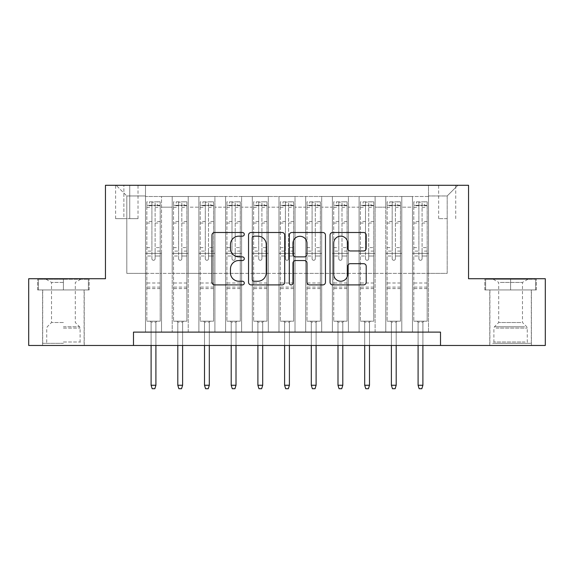 <?xml version="1.0" encoding="UTF-8"?>
<svg xmlns="http://www.w3.org/2000/svg" width="574" height="574" viewBox="0 0 574 574"><rect width="100%" height="100%" fill="white"/><g stroke="black" fill="none" stroke-linecap="round" stroke-linejoin="round"><path stroke-width="0.43" stroke-dasharray="2.87 2.15" d="M244.287 234.328A1.837 1.837 0 0 0 242.45 232.492L214.604 232.492A2.619 2.619 0 0 0 211.985 235.118L211.985 282.286A2.619 2.619 0 0 0 214.604 284.905L242.45 284.905A1.837 1.837 0 0 0 244.287 283.068A1.837 1.837 0 0 0 242.45 281.238L238.849 281.238A8.388 8.388 0 0 1 230.461 272.851L230.461 268.919A8.388 8.388 0 0 1 238.849 260.531L242.45 260.531A1.837 1.837 0 0 0 244.287 258.702A1.837 1.837 0 0 0 242.45 256.865L238.849 256.865A8.388 8.388 0 0 1 230.461 248.477L230.461 244.553A8.388 8.388 0 0 1 238.849 236.165L242.45 236.165A1.837 1.837 0 0 0 244.287 234.328M510.595 289.935L484.829 289.935L536.353 289.935L510.595 289.935L510.595 278.727L536.353 278.727L484.829 278.727L510.595 278.727L510.595 289.935L485.633 289.935L535.556 289.935L510.595 289.935L510.595 279.258L485.633 279.258L535.556 279.258L510.595 279.258L510.595 289.935M510.595 345.469L489.766 345.469L510.595 345.469M447.189 185.28L438.644 185.28L447.189 185.28M447.189 218.651L438.644 218.651L447.189 218.651M63.405 289.935L89.171 289.935L37.647 289.935L63.405 289.935L63.405 278.727L89.171 278.727L37.647 278.727L63.405 278.727L63.405 289.935L84.098 289.935L38.444 289.935L88.367 289.935L42.713 289.935L63.405 289.935L63.405 279.258L38.444 279.258L88.367 279.258L63.405 279.258L80.762 279.258L63.405 279.258L63.405 289.935M63.405 345.469L84.235 345.469L63.405 345.469M428.498 332.116L428.498 196.495L145.502 196.495L145.502 332.116L161.524 332.116L145.502 332.116L161.524 332.116L145.502 332.116L145.502 196.495L161.524 196.495L161.524 332.116L161.524 196.495L161.524 273.382L172.2 273.382L161.524 273.382L161.524 196.495L145.502 196.495L428.498 196.495L428.498 332.116L412.476 332.116L412.476 196.495L385.778 196.495L385.778 332.116L385.778 196.495L401.8 196.495L401.8 332.116L401.8 196.495L401.8 273.382L401.8 196.495L412.476 196.495L412.476 332.116L428.498 332.116L412.476 332.116L428.498 332.116L428.498 195.964L428.498 273.382L447.189 273.382L447.189 195.964L428.498 195.964L447.189 195.964L447.189 273.382L428.498 273.382L428.498 253.364L428.498 332.116M385.778 332.116L401.8 332.116L385.778 332.116L401.8 332.116L385.778 332.116L385.778 253.364L385.778 273.382L375.102 273.382L375.102 207.171L375.102 273.382L385.778 273.382L385.778 207.171L385.778 273.382L412.476 273.382L401.8 273.382L401.8 253.364L401.8 273.382L385.778 273.382L385.778 253.364L401.8 253.364L401.8 332.116L401.8 253.364L385.778 253.364L385.778 332.116M375.102 332.116L375.102 196.495L359.087 196.495L359.087 332.116L359.087 196.495L375.102 196.495L375.102 332.116L359.087 332.116L375.102 332.116L359.087 332.116L375.102 332.116L375.102 253.364L375.102 332.116M348.404 332.116L348.404 196.495L332.389 196.495L332.389 332.116L332.389 196.495L348.404 196.495L348.404 332.116L332.389 332.116L348.404 332.116L332.389 332.116L348.404 332.116L348.404 207.171L348.404 273.382L359.087 273.382L348.404 273.382L348.404 253.364L348.404 332.116M321.705 332.116L321.705 196.495L305.691 196.495L305.691 332.116L305.691 196.495L321.705 196.495L321.705 332.116L305.691 332.116L321.705 332.116L305.691 332.116L321.705 332.116L321.705 207.171L321.705 273.382L332.389 273.382L321.705 273.382L321.705 253.364L321.705 332.116M295.007 332.116L295.007 196.495L278.993 196.495L278.993 332.116L278.993 196.495L295.007 196.495L295.007 332.116L278.993 332.116L295.007 332.116L278.993 332.116L295.007 332.116L295.007 207.171L295.007 273.382L305.691 273.382L295.007 273.382L295.007 253.364L295.007 332.116M268.309 332.116L268.309 196.495L252.295 196.495L252.295 332.116L252.295 196.495L268.309 196.495L268.309 332.116L252.295 332.116L268.309 332.116L252.295 332.116L268.309 332.116L268.309 207.171L268.309 273.382L278.993 273.382L268.309 273.382L268.309 253.364L268.309 332.116M241.611 332.116L241.611 196.495L225.596 196.495L225.596 332.116L225.596 196.495L241.611 196.495L241.611 332.116L225.596 332.116L241.611 332.116L225.596 332.116L241.611 332.116L241.611 207.171L241.611 273.382L252.295 273.382L241.611 273.382L241.611 253.364L241.611 332.116M214.913 332.116L214.913 196.495L198.898 196.495L198.898 332.116L198.898 196.495L214.913 196.495L214.913 332.116L198.898 332.116L214.913 332.116L198.898 332.116L214.913 332.116L214.913 207.171L214.913 273.382L225.596 273.382L214.913 273.382L214.913 253.364L214.913 332.116M188.222 332.116L188.222 196.495L172.2 196.495L172.2 332.116L172.2 196.495L188.222 196.495L188.222 332.116L172.2 332.116L188.222 332.116L172.2 332.116L188.222 332.116L188.222 253.364L188.222 332.116M412.476 207.171L412.476 273.382L412.476 196.495L412.476 207.171L401.8 207.171L412.476 207.171M359.087 207.171L359.087 273.382L359.087 196.495L348.404 196.495L348.404 207.171L348.404 196.495L359.087 196.495L359.087 207.171L348.404 207.171L359.087 207.171M332.389 207.171L332.389 273.382L332.389 196.495L321.705 196.495L321.705 207.171L321.705 196.495L332.389 196.495L332.389 207.171L321.705 207.171L332.389 207.171M305.691 207.171L305.691 273.382L305.691 196.495L295.007 196.495L295.007 207.171L295.007 196.495L305.691 196.495L305.691 207.171L295.007 207.171L305.691 207.171M278.993 207.171L278.993 273.382L278.993 196.495L268.309 196.495L268.309 207.171L268.309 196.495L278.993 196.495L278.993 207.171L268.309 207.171L278.993 207.171M252.295 207.171L252.295 273.382L252.295 196.495L241.611 196.495L241.611 207.171L241.611 196.495L252.295 196.495L252.295 207.171L241.611 207.171L252.295 207.171M225.596 207.171L225.596 273.382L225.596 196.495L214.913 196.495L214.913 207.171L214.913 196.495L225.596 196.495L225.596 207.171L214.913 207.171L225.596 207.171M188.222 207.171L188.222 273.382L188.222 196.495L188.222 207.171L198.898 207.171L198.898 273.382L188.222 273.382L198.898 273.382L198.898 196.495L188.222 196.495L198.898 196.495L198.898 207.171L188.222 207.171M133.491 345.469L133.491 332.116L133.491 345.469L133.491 332.116L440.509 332.116L133.491 332.116L440.509 332.116L440.509 345.469L28.7 345.469L28.7 278.727L105.458 278.727L105.458 185.28L468.542 185.28L468.542 278.727L545.3 278.727L545.3 345.469L440.509 345.469L440.509 332.116L440.509 345.469M123.876 185.28L115.604 185.28L123.876 185.28L123.876 218.651L115.604 218.651L129.753 218.651L123.876 218.651L123.876 185.28M129.753 185.28L138.025 185.28L129.753 185.28L129.753 218.651L138.025 218.651L129.753 218.651L129.753 185.28M428.498 185.28L145.502 185.28L457.865 185.28L428.498 185.28L428.498 196.495L428.498 185.28M145.502 185.28L116.135 185.28L145.502 185.28L145.502 273.382L126.811 273.382L126.811 195.964L145.502 195.964L126.811 195.964L116.135 185.28L126.811 195.964L126.811 273.382L145.502 273.382L145.502 185.28M172.2 207.171L172.2 273.382L172.2 196.495L161.524 196.495L172.2 196.495L172.2 207.171L161.524 207.171L172.2 207.171M385.778 196.495L375.102 196.495L375.102 207.171L375.102 196.495L385.778 196.495L385.778 207.171L385.778 196.495M359.087 273.382L375.102 273.382L359.087 273.382L359.087 253.364L359.087 273.382M332.389 273.382L348.404 273.382L332.389 273.382L332.389 253.364L332.389 273.382M305.691 273.382L321.705 273.382L305.691 273.382L305.691 253.364L305.691 273.382M278.993 273.382L295.007 273.382L278.993 273.382L278.993 253.364L278.993 273.382M252.295 273.382L268.309 273.382L252.295 273.382L252.295 253.364L252.295 273.382M225.596 273.382L241.611 273.382L225.596 273.382L225.596 253.364L225.596 273.382M198.898 273.382L214.913 273.382L198.898 273.382L198.898 253.364L198.898 273.382M172.2 273.382L188.222 273.382L188.222 253.364L188.222 273.382L172.2 273.382L172.2 253.364L188.222 253.364L172.2 253.364L172.2 332.116L172.2 273.382M145.502 273.382L161.524 273.382L161.524 253.364L161.524 332.116L161.524 253.364L161.524 273.382L145.502 273.382L145.502 253.364L161.524 253.364L145.502 253.364L145.502 332.116L145.502 273.382M412.476 273.382L428.498 273.382L412.476 273.382L412.476 253.364L412.476 273.382M145.502 253.364L161.524 253.364L145.502 253.364M172.2 253.364L188.222 253.364L172.2 253.364M198.898 253.364L214.913 253.364L198.898 253.364L198.898 332.116L198.898 253.364L214.913 253.364L198.898 253.364M225.596 253.364L241.611 253.364L225.596 253.364L225.596 332.116L225.596 253.364L241.611 253.364L225.596 253.364M252.295 253.364L268.309 253.364L252.295 253.364L252.295 332.116L252.295 253.364L268.309 253.364L252.295 253.364M278.993 253.364L295.007 253.364L278.993 253.364L278.993 332.116L278.993 253.364L295.007 253.364L278.993 253.364M305.691 253.364L321.705 253.364L305.691 253.364L305.691 332.116L305.691 253.364L321.705 253.364L305.691 253.364M332.389 253.364L348.404 253.364L332.389 253.364L332.389 332.116L332.389 253.364L348.404 253.364L332.389 253.364M359.087 253.364L375.102 253.364L359.087 253.364L359.087 332.116L359.087 253.364L375.102 253.364L359.087 253.364M385.778 253.364L401.8 253.364L385.778 253.364M412.476 253.364L428.498 253.364L412.476 253.364L412.476 332.116L412.476 253.364L428.498 253.364L412.476 253.364M457.865 185.28L447.189 195.964L457.865 185.28M37.647 289.935L37.647 278.727L37.647 289.935M89.171 289.935L89.171 278.727L89.171 289.935M536.353 289.935L536.353 278.727L536.353 289.935M484.829 289.935L484.829 278.727L484.829 289.935M284.704 282.286L284.704 235.118A2.619 2.619 0 0 0 282.085 232.492L251.161 232.492A2.619 2.619 0 0 0 248.542 235.118L248.542 282.286A2.619 2.619 0 0 0 251.161 284.905L282.085 284.905A2.619 2.619 0 0 0 284.704 282.286M254.045 236.165A1.837 1.837 0 0 0 252.216 237.995L252.216 279.402A1.837 1.837 0 0 0 254.045 281.238L257.848 281.238A8.388 8.388 0 0 0 266.236 272.851L266.236 244.553A8.388 8.388 0 0 0 257.848 236.165L254.045 236.165M291.915 232.492L322.839 232.492A2.619 2.619 0 0 1 325.458 235.118L325.458 282.286A2.619 2.619 0 0 1 322.839 284.905L309.601 284.905A2.619 2.619 0 0 1 306.982 282.286L306.982 263.157A2.619 2.619 0 0 0 304.363 260.531L295.581 260.531A2.619 2.619 0 0 0 292.962 263.157L292.962 283.068A1.837 1.837 0 0 1 291.126 284.905A1.837 1.837 0 0 1 289.296 283.068L289.296 235.118A2.619 2.619 0 0 1 291.915 232.492M306.982 243.304A7.01 7.01 0 0 0 299.972 236.294A7.01 7.01 0 0 0 292.962 243.304L292.962 254.246A2.619 2.619 0 0 0 295.581 256.865L304.363 256.865A2.619 2.619 0 0 0 306.982 254.246L306.982 243.304M350.355 250.967L363.586 250.967A2.619 2.619 0 0 0 366.205 248.348L366.205 235.118A2.619 2.619 0 0 0 363.586 232.492L332.662 232.492A2.619 2.619 0 0 0 330.043 235.118L330.043 282.286A2.619 2.619 0 0 0 332.662 284.905L363.586 284.905A2.619 2.619 0 0 0 366.205 282.286L366.205 266.3A2.619 2.619 0 0 0 363.586 263.681L350.355 263.681A2.619 2.619 0 0 0 347.729 266.3L347.729 274.228A7.01 7.01 0 0 1 340.719 281.238A7.01 7.01 0 0 1 333.709 274.228L333.709 243.175A7.01 7.01 0 0 1 340.719 236.165A7.01 7.01 0 0 1 347.729 243.175L347.729 248.348A2.619 2.619 0 0 0 350.355 250.967M151.909 258.702A1.6 1.6 0 0 0 153.509 260.302A1.6 1.6 0 0 1 151.909 258.702L151.909 256.026L151.909 258.702M160.117 201.833L157.513 201.833L157.513 205.305L160.189 205.305L160.189 201.833L146.836 201.833L146.836 321.175L146.836 256.026L151.909 256.026L151.909 251.089L146.836 251.089M146.836 201.833L146.836 256.026L151.909 256.026L151.909 206.009C152.978 205.076 154.04 205.076 155.116 206.009L155.116 247.616L160.189 247.616L160.189 321.175L146.836 321.175L156.846 321.175L155.913 322.107L151.106 322.107L155.913 322.107L155.913 385.247L151.106 385.247L151.106 322.107L150.173 321.175L151.106 322.107L151.106 345.469M160.189 205.305L160.189 247.616M160.189 201.833L160.189 321.175L156.846 321.175L155.913 322.107L155.913 345.469M157.513 201.833L146.901 201.833M157.513 205.305L149.505 205.305L149.505 201.833M146.836 205.305L160.117 205.305M146.901 205.305L149.505 205.305M155.116 258.702A1.6 1.6 0 0 1 153.509 260.302A1.6 1.6 0 0 0 155.116 258.702L155.116 256.026L155.116 258.702M160.189 251.089L155.116 251.089L155.116 256.026L155.116 247.616M155.116 251.089L155.116 202.163L151.909 202.163L151.909 251.089M160.189 288.6L146.836 288.6M151.106 385.247L152.175 388.72L154.844 388.72L155.913 385.247M151.909 206.009L151.909 202.163M155.116 206.009L155.116 202.163M63.405 343.331L42.713 343.331L63.405 343.331M63.405 341.996L80.095 341.996L63.405 341.996M63.405 282.415L51.524 282.415L63.405 282.415M63.405 322.509L51.524 322.509L63.405 322.509M88.367 289.935L88.367 279.258L88.367 289.935M38.444 289.935L38.444 279.258L38.444 289.935M494.989 343.331L528.611 343.331L494.989 343.331M525.045 341.996L493.905 341.996L525.045 341.996M495.563 279.258L527.944 279.258L495.563 279.258M500.306 282.415L522.476 282.415L500.306 282.415M520.883 322.509L498.713 322.509L520.883 322.509M492.671 343.331L531.287 343.331L492.671 343.331M492.671 289.935L531.287 289.935L492.671 289.935M535.556 289.935L535.556 279.258L535.556 289.935M485.633 289.935L485.633 279.258L485.633 289.935M178.607 258.702A1.6 1.6 0 0 0 180.207 260.302A1.6 1.6 0 0 1 178.607 258.702L178.607 256.026L178.607 258.702M186.815 201.833L184.211 201.833L184.211 205.305L186.887 205.305L186.887 201.833L173.535 201.833L173.535 321.175L173.535 256.026L178.607 256.026L178.607 251.089L173.535 251.089M173.535 201.833L173.535 256.026L178.607 256.026L178.607 206.009C179.676 205.076 180.738 205.076 181.815 206.009L181.815 247.616L186.887 247.616L186.887 321.175L173.535 321.175L183.544 321.175L182.611 322.107L177.804 322.107L182.611 322.107L182.611 385.247L177.804 385.247L177.804 322.107L176.871 321.175L177.804 322.107L177.804 345.469M186.887 205.305L186.887 247.616M186.887 201.833L186.887 321.175L183.544 321.175L182.611 322.107L182.611 345.469M184.211 201.833L173.599 201.833M184.211 205.305L176.204 205.305L176.204 201.833M173.535 205.305L186.815 205.305M173.599 205.305L176.204 205.305M181.815 258.702A1.6 1.6 0 0 1 180.207 260.302A1.6 1.6 0 0 0 181.815 258.702L181.815 256.026L181.815 258.702M186.887 251.089L181.815 251.089L181.815 256.026L181.815 247.616M181.815 251.089L181.815 202.163L178.607 202.163L178.607 251.089M186.887 288.6L173.535 288.6M177.804 385.247L178.873 388.72L181.542 388.72L182.611 385.247M178.607 206.009L178.607 202.163M181.815 206.009L181.815 202.163M205.305 258.702A1.6 1.6 0 0 0 206.905 260.302A1.6 1.6 0 0 1 205.305 258.702L205.305 256.026L205.305 258.702M213.514 201.833L210.909 201.833L210.909 205.305L213.578 205.305L213.578 201.833L200.233 201.833L200.233 321.175L200.233 256.026L205.305 256.026L205.305 251.089L200.233 251.089M200.233 201.833L200.233 256.026L205.305 256.026L205.305 206.009C206.367 205.076 207.436 205.076 208.506 206.009L208.506 247.616L213.578 247.616L213.578 321.175L200.233 321.175L210.242 321.175L209.309 322.107L204.502 322.107L209.309 322.107L209.309 385.247L204.502 385.247L204.502 322.107L203.569 321.175L204.502 322.107L204.502 345.469M213.578 205.305L213.578 247.616M213.578 201.833L213.578 321.175L210.242 321.175L209.309 322.107L209.309 345.469M210.909 201.833L200.297 201.833M210.909 205.305L202.902 205.305L202.902 201.833M200.233 205.305L213.514 205.305M200.297 205.305L202.902 205.305M208.506 258.702A1.6 1.6 0 0 1 206.905 260.302A1.6 1.6 0 0 0 208.506 258.702L208.506 256.026L208.506 258.702M213.578 251.089L208.506 251.089L208.506 256.026L208.506 247.616M208.506 251.089L208.506 202.163L205.305 202.163L205.305 251.089M213.578 288.6L200.233 288.6M204.502 385.247L205.571 388.72L208.24 388.72L209.309 385.247M205.305 206.009L205.305 202.163M208.506 206.009L208.506 202.163M232.004 258.702A1.6 1.6 0 0 0 233.604 260.302A1.6 1.6 0 0 1 232.004 258.702L232.004 256.026L232.004 258.702M240.212 201.833L237.607 201.833L237.607 205.305L240.276 205.305L240.276 201.833L226.931 201.833L226.931 321.175L226.931 256.026L232.004 256.026L232.004 251.089L226.931 251.089M226.931 201.833L226.931 256.026L232.004 256.026L232.004 206.009C233.066 205.076 234.135 205.076 235.204 206.009L235.204 247.616L240.276 247.616L240.276 321.175L226.931 321.175L236.94 321.175L236.007 322.107L231.2 322.107L236.007 322.107L236.007 385.247L231.2 385.247L231.2 322.107L230.267 321.175L231.2 322.107L231.2 345.469M240.276 205.305L240.276 247.616M240.276 201.833L240.276 321.175L236.94 321.175L236.007 322.107L236.007 345.469M237.607 201.833L226.995 201.833M237.607 205.305L229.6 205.305L229.6 201.833M226.931 205.305L240.212 205.305M226.995 205.305L229.6 205.305M235.204 258.702A1.6 1.6 0 0 1 233.604 260.302A1.6 1.6 0 0 0 235.204 258.702L235.204 256.026L235.204 258.702M240.276 251.089L235.204 251.089L235.204 256.026L235.204 247.616M235.204 251.089L235.204 202.163L232.004 202.163L232.004 251.089M240.276 288.6L226.931 288.6M231.2 385.247L232.269 388.72L234.938 388.72L236.007 385.247M232.004 206.009L232.004 202.163M235.204 206.009L235.204 202.163M258.702 258.702A1.6 1.6 0 0 0 260.302 260.302A1.6 1.6 0 0 1 258.702 258.702L258.702 256.026L258.702 258.702M266.91 201.833L264.305 201.833L264.305 205.305L266.975 205.305L266.975 201.833L253.629 201.833L253.629 321.175L253.629 256.026L258.702 256.026L258.702 251.089L253.629 251.089M253.629 201.833L253.629 256.026L258.702 256.026L258.702 206.009C259.764 205.076 260.833 205.076 261.902 206.009L261.902 247.616L266.975 247.616L266.975 321.175L253.629 321.175L263.638 321.175L262.705 322.107L257.898 322.107L262.705 322.107L262.705 385.247L257.898 385.247L257.898 322.107L256.965 321.175L257.898 322.107L257.898 345.469M266.975 205.305L266.975 247.616M266.975 201.833L266.975 321.175L263.638 321.175L262.705 322.107L262.705 345.469M264.305 201.833L253.694 201.833M264.305 205.305L256.298 205.305L256.298 201.833M253.629 205.305L266.91 205.305M253.694 205.305L256.298 205.305M261.902 258.702A1.6 1.6 0 0 1 260.302 260.302A1.6 1.6 0 0 0 261.902 258.702L261.902 256.026L261.902 258.702M266.975 251.089L261.902 251.089L261.902 256.026L261.902 247.616M261.902 251.089L261.902 202.163L258.702 202.163L258.702 251.089M266.975 288.6L253.629 288.6M257.898 385.247L258.967 388.72L261.636 388.72L262.705 385.247M258.702 206.009L258.702 202.163M261.902 206.009L261.902 202.163M285.4 258.702A1.6 1.6 0 0 0 287 260.302A1.6 1.6 0 0 1 285.4 258.702L285.4 256.026L285.4 258.702M293.608 201.833L291.004 201.833L291.004 205.305L293.673 205.305L293.673 201.833L280.327 201.833L280.327 321.175L280.327 256.026L285.4 256.026L285.4 251.089L280.327 251.089M280.327 201.833L280.327 256.026L285.4 256.026L285.4 206.009C286.462 205.076 287.531 205.076 288.6 206.009L288.6 247.616L293.673 247.616L293.673 321.175L280.327 321.175L290.336 321.175L289.404 322.107L284.596 322.107L289.404 322.107L289.404 385.247L284.596 385.247L284.596 322.107L283.664 321.175L284.596 322.107L284.596 345.469M293.673 205.305L293.673 247.616M293.673 201.833L293.673 321.175L290.336 321.175L289.404 322.107L289.404 345.469M291.004 201.833L280.392 201.833M291.004 205.305L282.996 205.305L282.996 201.833M280.327 205.305L293.608 205.305M280.392 205.305L282.996 205.305M288.6 258.702A1.6 1.6 0 0 1 287 260.302A1.6 1.6 0 0 0 288.6 258.702L288.6 256.026L288.6 258.702M293.673 251.089L288.6 251.089L288.6 256.026L288.6 247.616M288.6 251.089L288.6 202.163L285.4 202.163L285.4 251.089M293.673 288.6L280.327 288.6M284.596 385.247L285.665 388.72L288.335 388.72L289.404 385.247M285.4 206.009L285.4 202.163M288.6 206.009L288.6 202.163M312.098 258.702A1.6 1.6 0 0 0 313.698 260.302A1.6 1.6 0 0 1 312.098 258.702L312.098 256.026L312.098 258.702M320.306 201.833L317.702 201.833L317.702 205.305L320.371 205.305L320.371 201.833L307.025 201.833L307.025 321.175L307.025 256.026L312.098 256.026L312.098 251.089L307.025 251.089M307.025 201.833L307.025 256.026L312.098 256.026L312.098 206.009C313.16 205.076 314.229 205.076 315.298 206.009L315.298 247.616L320.371 247.616L320.371 321.175L307.025 321.175L317.035 321.175L316.102 322.107L311.295 322.107L316.102 322.107L316.102 385.247L311.295 385.247L311.295 322.107L310.362 321.175L311.295 322.107L311.295 345.469M320.371 205.305L320.371 247.616M320.371 201.833L320.371 321.175L317.035 321.175L316.102 322.107L316.102 345.469M317.702 201.833L307.09 201.833M317.702 205.305L309.695 205.305L309.695 201.833M307.025 205.305L320.306 205.305M307.09 205.305L309.695 205.305M315.298 258.702A1.6 1.6 0 0 1 313.698 260.302A1.6 1.6 0 0 0 315.298 258.702L315.298 256.026L315.298 258.702M320.371 251.089L315.298 251.089L315.298 256.026L315.298 247.616M315.298 251.089L315.298 202.163L312.098 202.163L312.098 251.089M320.371 288.6L307.025 288.6M311.295 385.247L312.364 388.72L315.033 388.72L316.102 385.247M312.098 206.009L312.098 202.163M315.298 206.009L315.298 202.163M338.796 258.702A1.6 1.6 0 0 0 340.396 260.302A1.6 1.6 0 0 1 338.796 258.702L338.796 256.026L338.796 258.702M347.005 201.833L344.4 201.833L344.4 205.305L347.069 205.305L347.069 201.833L333.724 201.833L333.724 321.175L333.724 256.026L338.796 256.026L338.796 251.089L333.724 251.089M333.724 201.833L333.724 256.026L338.796 256.026L338.796 206.009C339.858 205.076 340.927 205.076 341.996 206.009L341.996 247.616L347.069 247.616L347.069 321.175L333.724 321.175L343.733 321.175L342.8 322.107L337.993 322.107L342.8 322.107L342.8 385.247L337.993 385.247L337.993 322.107L337.06 321.175L337.993 322.107L337.993 345.469M347.069 205.305L347.069 247.616M347.069 201.833L347.069 321.175L343.733 321.175L342.8 322.107L342.8 345.469M344.4 201.833L333.788 201.833M344.4 205.305L336.393 205.305L336.393 201.833M333.724 205.305L347.005 205.305M333.788 205.305L336.393 205.305M341.996 258.702A1.6 1.6 0 0 1 340.396 260.302A1.6 1.6 0 0 0 341.996 258.702L341.996 256.026L341.996 258.702M347.069 251.089L341.996 251.089L341.996 256.026L341.996 247.616M341.996 251.089L341.996 202.163L338.796 202.163L338.796 251.089M347.069 288.6L333.724 288.6M337.993 385.247L339.062 388.72L341.731 388.72L342.8 385.247M338.796 206.009L338.796 202.163M341.996 206.009L341.996 202.163M365.495 258.702A1.6 1.6 0 0 0 367.095 260.302A1.6 1.6 0 0 1 365.495 258.702L365.495 256.026L365.495 258.702M373.703 201.833L371.098 201.833L371.098 205.305L373.767 205.305L373.767 201.833L360.422 201.833L360.422 321.175L360.422 256.026L365.495 256.026L365.495 251.089L360.422 251.089M360.422 201.833L360.422 256.026L365.495 256.026L365.495 206.009C366.556 205.076 367.625 205.076 368.695 206.009L368.695 247.616L373.767 247.616L373.767 321.175L360.422 321.175L370.431 321.175L369.498 322.107L364.691 322.107L369.498 322.107L369.498 385.247L364.691 385.247L364.691 322.107L363.758 321.175L364.691 322.107L364.691 345.469M373.767 205.305L373.767 247.616M373.767 201.833L373.767 321.175L370.431 321.175L369.498 322.107L369.498 345.469M371.098 201.833L360.486 201.833M371.098 205.305L363.091 205.305L363.091 201.833M360.422 205.305L373.703 205.305M360.486 205.305L363.091 205.305M368.695 258.702A1.6 1.6 0 0 1 367.095 260.302A1.6 1.6 0 0 0 368.695 258.702L368.695 256.026L368.695 258.702M373.767 251.089L368.695 251.089L368.695 256.026L368.695 247.616M368.695 251.089L368.695 202.163L365.495 202.163L365.495 251.089M373.767 288.6L360.422 288.6M364.691 385.247L365.76 388.72L368.429 388.72L369.498 385.247M365.495 206.009L365.495 202.163M368.695 206.009L368.695 202.163M392.186 258.702A1.6 1.6 0 0 0 393.793 260.302A1.6 1.6 0 0 1 392.186 258.702L392.186 256.026L392.186 258.702M400.401 201.833L397.796 201.833L397.796 205.305L400.465 205.305L400.465 201.833L387.113 201.833L387.113 321.175L387.113 256.026L392.186 256.026L392.186 251.089L387.113 251.089M387.113 201.833L387.113 256.026L392.186 256.026L392.186 206.009C393.255 205.076 394.324 205.076 395.393 206.009L395.393 247.616L400.465 247.616L400.465 321.175L387.113 321.175L397.129 321.175L396.196 322.107L391.389 322.107L396.196 322.107L396.196 385.247L391.389 385.247L391.389 322.107L390.456 321.175L391.389 322.107L391.389 345.469M400.465 205.305L400.465 247.616M400.465 201.833L400.465 321.175L397.129 321.175L396.196 322.107L396.196 345.469M397.796 201.833L387.185 201.833M397.796 205.305L389.789 205.305L389.789 201.833M387.113 205.305L400.401 205.305M387.185 205.305L389.789 205.305M395.393 258.702A1.6 1.6 0 0 1 393.793 260.302A1.6 1.6 0 0 0 395.393 258.702L395.393 256.026L395.393 258.702M400.465 251.089L395.393 251.089L395.393 256.026L395.393 247.616M395.393 251.089L395.393 202.163L392.186 202.163L392.186 251.089M400.465 288.6L387.113 288.6M391.389 385.247L392.458 388.72L395.127 388.72L396.196 385.247M392.186 206.009L392.186 202.163M395.393 206.009L395.393 202.163M418.884 258.702A1.6 1.6 0 0 0 420.491 260.302A1.6 1.6 0 0 1 418.884 258.702L418.884 256.026L418.884 258.702M427.099 201.833L424.495 201.833L424.495 205.305L427.164 205.305L427.164 201.833L413.811 201.833L413.811 321.175L413.811 256.026L418.884 256.026L418.884 251.089L413.811 251.089M413.811 201.833L413.811 256.026L418.884 256.026L418.884 206.009C419.953 205.076 421.022 205.076 422.091 206.009L422.091 247.616L427.164 247.616L427.164 321.175L413.811 321.175L423.827 321.175L422.894 322.107L418.087 322.107L422.894 322.107L422.894 385.247L418.087 385.247L418.087 322.107L417.154 321.175L418.087 322.107L418.087 345.469M427.164 205.305L427.164 247.616M427.164 201.833L427.164 321.175L423.827 321.175L422.894 322.107L422.894 345.469M424.495 201.833L413.883 201.833M424.495 205.305L416.487 205.305L416.487 201.833M413.811 205.305L427.099 205.305M413.883 205.305L416.487 205.305M422.091 258.702A1.6 1.6 0 0 1 420.491 260.302A1.6 1.6 0 0 0 422.091 258.702L422.091 256.026L422.091 258.702M427.164 251.089L422.091 251.089L422.091 256.026L422.091 247.616M422.091 251.089L422.091 202.163L418.884 202.163L418.884 251.089M427.164 288.6L413.811 288.6M418.087 385.247L419.156 388.72L421.825 388.72L422.894 385.247M418.884 206.009L418.884 202.163M422.091 206.009L422.091 202.163M385.778 207.171L375.102 207.171L385.778 207.171M160.189 282.996L146.836 282.996M160.189 256.026L155.116 256.026L160.189 256.026M146.836 247.616L151.909 247.616M151.909 221.492L146.836 221.492M160.189 221.492L155.116 221.492M146.836 223.049L151.909 223.049M155.116 223.049L160.189 223.049M151.909 205.729L146.836 205.729M146.836 207.293L151.909 207.293M160.189 205.729L155.116 205.729M155.116 207.293L160.189 207.293M160.189 287.1L146.836 287.1M63.405 328.084L80.095 328.084L63.405 328.084M63.405 326.764L79.549 326.764L63.405 326.764M496.144 328.084L527.276 328.084L496.144 328.084M524.571 326.764L494.451 326.764L524.571 326.764M186.887 282.996L173.535 282.996M186.887 256.026L181.815 256.026L186.887 256.026M173.535 247.616L178.607 247.616M178.607 221.492L173.535 221.492M186.887 221.492L181.815 221.492M173.535 223.049L178.607 223.049M181.815 223.049L186.887 223.049M178.607 205.729L173.535 205.729M173.535 207.293L178.607 207.293M186.887 205.729L181.815 205.729M181.815 207.293L186.887 207.293M186.887 287.1L173.535 287.1M213.578 282.996L200.233 282.996M213.578 256.026L208.506 256.026L213.578 256.026M200.233 247.616L205.305 247.616M205.305 221.492L200.233 221.492M213.578 221.492L208.506 221.492M200.233 223.049L205.305 223.049M208.506 223.049L213.578 223.049M205.305 205.729L200.233 205.729M200.233 207.293L205.305 207.293M213.578 205.729L208.506 205.729M208.506 207.293L213.578 207.293M213.578 287.1L200.233 287.1M240.276 282.996L226.931 282.996M240.276 256.026L235.204 256.026L240.276 256.026M226.931 247.616L232.004 247.616M232.004 221.492L226.931 221.492M240.276 221.492L235.204 221.492M226.931 223.049L232.004 223.049M235.204 223.049L240.276 223.049M232.004 205.729L226.931 205.729M226.931 207.293L232.004 207.293M240.276 205.729L235.204 205.729M235.204 207.293L240.276 207.293M240.276 287.1L226.931 287.1M266.975 282.996L253.629 282.996M266.975 256.026L261.902 256.026L266.975 256.026M253.629 247.616L258.702 247.616M258.702 221.492L253.629 221.492M266.975 221.492L261.902 221.492M253.629 223.049L258.702 223.049M261.902 223.049L266.975 223.049M258.702 205.729L253.629 205.729M253.629 207.293L258.702 207.293M266.975 205.729L261.902 205.729M261.902 207.293L266.975 207.293M266.975 287.1L253.629 287.1M293.673 282.996L280.327 282.996M293.673 256.026L288.6 256.026L293.673 256.026M280.327 247.616L285.4 247.616M285.4 221.492L280.327 221.492M293.673 221.492L288.6 221.492M280.327 223.049L285.4 223.049M288.6 223.049L293.673 223.049M285.4 205.729L280.327 205.729M280.327 207.293L285.4 207.293M293.673 205.729L288.6 205.729M288.6 207.293L293.673 207.293M293.673 287.1L280.327 287.1M320.371 282.996L307.025 282.996M320.371 256.026L315.298 256.026L320.371 256.026M307.025 247.616L312.098 247.616M312.098 221.492L307.025 221.492M320.371 221.492L315.298 221.492M307.025 223.049L312.098 223.049M315.298 223.049L320.371 223.049M312.098 205.729L307.025 205.729M307.025 207.293L312.098 207.293M320.371 205.729L315.298 205.729M315.298 207.293L320.371 207.293M320.371 287.1L307.025 287.1M347.069 282.996L333.724 282.996M347.069 256.026L341.996 256.026L347.069 256.026M333.724 247.616L338.796 247.616M338.796 221.492L333.724 221.492M347.069 221.492L341.996 221.492M333.724 223.049L338.796 223.049M341.996 223.049L347.069 223.049M338.796 205.729L333.724 205.729M333.724 207.293L338.796 207.293M347.069 205.729L341.996 205.729M341.996 207.293L347.069 207.293M347.069 287.1L333.724 287.1M373.767 282.996L360.422 282.996M373.767 256.026L368.695 256.026L373.767 256.026M360.422 247.616L365.495 247.616M365.495 221.492L360.422 221.492M373.767 221.492L368.695 221.492M360.422 223.049L365.495 223.049M368.695 223.049L373.767 223.049M365.495 205.729L360.422 205.729M360.422 207.293L365.495 207.293M373.767 205.729L368.695 205.729M368.695 207.293L373.767 207.293M373.767 287.1L360.422 287.1M400.465 282.996L387.113 282.996M400.465 256.026L395.393 256.026L400.465 256.026M387.113 247.616L392.186 247.616M392.186 221.492L387.113 221.492M400.465 221.492L395.393 221.492M387.113 223.049L392.186 223.049M395.393 223.049L400.465 223.049M392.186 205.729L387.113 205.729M387.113 207.293L392.186 207.293M400.465 205.729L395.393 205.729M395.393 207.293L400.465 207.293M400.465 287.1L387.113 287.1M427.164 282.996L413.811 282.996M427.164 256.026L422.091 256.026L427.164 256.026M413.811 247.616L418.884 247.616M418.884 221.492L413.811 221.492M427.164 221.492L422.091 221.492M413.811 223.049L418.884 223.049M422.091 223.049L427.164 223.049M418.884 205.729L413.811 205.729M413.811 207.293L418.884 207.293M427.164 205.729L422.091 205.729M422.091 207.293L427.164 207.293M427.164 287.1L413.811 287.1M489.766 345.469L489.766 289.935M438.644 218.651L438.644 185.28M42.584 345.469L42.584 289.935M84.235 345.469L84.235 289.935M115.604 218.651L115.604 185.28M138.025 218.651L138.025 185.28M455.727 218.651L455.727 185.28M531.416 345.469L531.416 289.935M46.056 279.258L51.524 282.415L51.524 322.509L47.269 326.764L46.724 328.084L46.724 341.996L45.389 343.331M84.098 343.331L84.098 289.935M42.713 343.331L42.713 289.935M80.762 279.258L75.287 282.415L75.287 322.509L79.549 326.764L80.095 328.084L80.095 341.996L81.429 343.331M493.238 279.258L498.713 282.415L498.713 322.509L494.451 326.764L493.905 328.084L493.905 341.996L492.571 343.331M531.287 343.331L531.287 289.935M489.902 343.331L489.902 289.935M527.944 279.258L522.476 282.415L522.476 322.509L526.731 326.764L527.276 328.084L527.276 341.996L528.611 343.331"/><path stroke-width="0.86" d="M244.287 234.328A1.837 1.837 0 0 0 242.45 232.492L214.604 232.492A2.619 2.619 0 0 0 211.985 235.118L211.985 282.286A2.619 2.619 0 0 0 214.604 284.905L242.45 284.905A1.837 1.837 0 0 0 244.287 283.068A1.837 1.837 0 0 0 242.45 281.238L238.849 281.238A8.388 8.388 0 0 1 230.461 272.851L230.461 268.919A8.388 8.388 0 0 1 238.849 260.531L242.45 260.531A1.837 1.837 0 0 0 244.287 258.702A1.837 1.837 0 0 0 242.45 256.865L238.849 256.865A8.388 8.388 0 0 1 230.461 248.477L230.461 244.553A8.388 8.388 0 0 1 238.849 236.165L242.45 236.165A1.837 1.837 0 0 0 244.287 234.328M363.586 250.967A2.619 2.619 0 0 0 366.205 248.348L366.205 235.118A2.619 2.619 0 0 0 363.586 232.492L332.662 232.492A2.619 2.619 0 0 0 330.043 235.118L330.043 282.286A2.619 2.619 0 0 0 332.662 284.905L363.586 284.905A2.619 2.619 0 0 0 366.205 282.286L366.205 266.3A2.619 2.619 0 0 0 363.586 263.681L350.355 263.681A2.619 2.619 0 0 0 347.729 266.3L347.729 274.228A7.01 7.01 0 0 1 340.719 281.238A7.01 7.01 0 0 1 333.709 274.228L333.709 243.175A7.01 7.01 0 0 1 340.719 236.165A7.01 7.01 0 0 1 347.729 243.175L347.729 248.348A2.619 2.619 0 0 0 350.355 250.967L363.586 250.967M133.491 345.469L28.7 345.469L28.7 278.727L105.458 278.727L105.458 185.28L468.542 185.28L468.542 278.727L545.3 278.727L545.3 345.469L440.509 345.469L440.509 332.116L133.491 332.116L133.491 345.469L440.509 345.469M284.704 235.118A2.619 2.619 0 0 0 282.085 232.492L251.161 232.492A2.619 2.619 0 0 0 248.542 235.118L248.542 282.286A2.619 2.619 0 0 0 251.161 284.905L282.085 284.905A2.619 2.619 0 0 0 284.704 282.286L284.704 235.118M291.915 232.492L322.839 232.492A2.619 2.619 0 0 1 325.458 235.118L325.458 282.286A2.619 2.619 0 0 1 322.839 284.905L309.601 284.905A2.619 2.619 0 0 1 306.982 282.286L306.982 263.157A2.619 2.619 0 0 0 304.363 260.531L295.581 260.531A2.619 2.619 0 0 0 292.962 263.157L292.962 283.068A1.837 1.837 0 0 1 291.126 284.905A1.837 1.837 0 0 1 289.296 283.068L289.296 235.118A2.619 2.619 0 0 1 291.915 232.492M254.045 236.165A1.837 1.837 0 0 0 252.216 237.995L252.216 279.402A1.837 1.837 0 0 0 254.045 281.238L257.848 281.238A8.388 8.388 0 0 0 266.236 272.851L266.236 244.553A8.388 8.388 0 0 0 257.848 236.165L254.045 236.165M306.982 243.304A7.01 7.01 0 0 0 299.972 236.294A7.01 7.01 0 0 0 292.962 243.304L292.962 254.246A2.619 2.619 0 0 0 295.581 256.865L304.363 256.865A2.619 2.619 0 0 0 306.982 254.246L306.982 243.304M155.913 385.247L154.844 388.72L152.175 388.72L151.106 385.247L155.913 385.247L155.913 345.469M151.106 385.247L151.106 345.469M182.611 385.247L181.542 388.72L178.873 388.72L177.804 385.247L182.611 385.247L182.611 345.469M177.804 385.247L177.804 345.469M209.309 385.247L208.24 388.72L205.571 388.72L204.502 385.247L209.309 385.247L209.309 345.469M204.502 385.247L204.502 345.469M236.007 385.247L234.938 388.72L232.269 388.72L231.2 385.247L236.007 385.247L236.007 345.469M231.2 385.247L231.2 345.469M262.705 385.247L261.636 388.72L258.967 388.72L257.898 385.247L262.705 385.247L262.705 345.469M257.898 385.247L257.898 345.469M289.404 385.247L288.335 388.72L285.665 388.72L284.596 385.247L289.404 385.247L289.404 345.469M284.596 385.247L284.596 345.469M316.102 385.247L315.033 388.72L312.364 388.72L311.295 385.247L316.102 385.247L316.102 345.469M311.295 385.247L311.295 345.469M342.8 385.247L341.731 388.72L339.062 388.72L337.993 385.247L342.8 385.247L342.8 345.469M337.993 385.247L337.993 345.469M369.498 385.247L368.429 388.72L365.76 388.72L364.691 385.247L369.498 385.247L369.498 345.469M364.691 385.247L364.691 345.469M396.196 385.247L395.127 388.72L392.458 388.72L391.389 385.247L396.196 385.247L396.196 345.469M391.389 385.247L391.389 345.469M422.894 385.247L421.825 388.72L419.156 388.72L418.087 385.247L422.894 385.247L422.894 345.469M418.087 385.247L418.087 345.469"/></g></svg>
